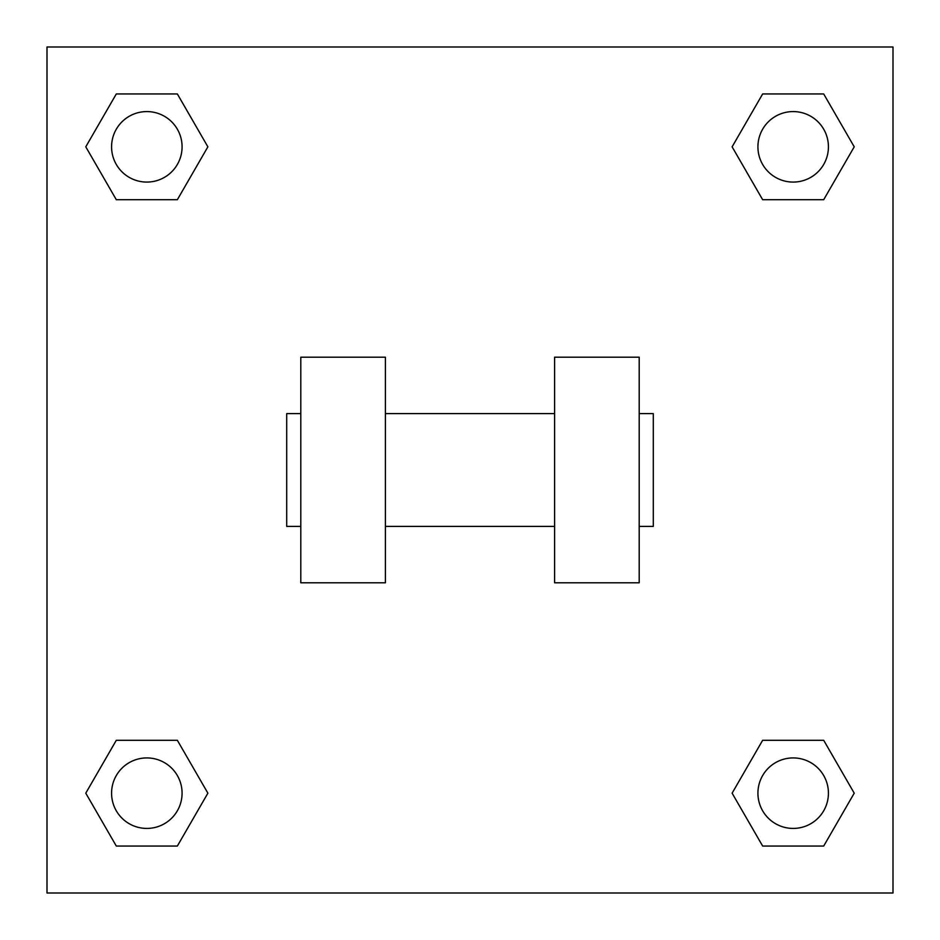 <?xml version="1.0" encoding="UTF-8"?>
<svg xmlns="http://www.w3.org/2000/svg" width="940" height="940" viewBox="0 0 940 940"><rect width="100%" height="100%" fill="white"/><g stroke="black" fill="none" stroke-linecap="round" stroke-linejoin="round"><path stroke-width="1.41" d="M732.119 793.172L762.645 740.297L823.698 740.297L854.225 793.172L823.698 846.047L762.645 846.047L732.119 793.172L762.645 740.297L823.698 740.297L762.645 740.297M823.698 846.047L762.645 846.047L823.698 846.047L854.225 793.172M828.422 793.172A35.25 35.25 0 0 0 775.547 762.645A35.25 35.25 0 0 0 775.547 823.698A35.25 35.25 0 0 0 828.422 793.172M85.775 793.172L116.302 740.297L177.355 740.297L207.881 793.172L177.355 846.047L116.302 846.047L85.775 793.172L116.302 740.297L177.355 740.297L116.302 740.297M177.355 846.047L116.302 846.047L177.355 846.047L207.881 793.172M182.078 793.172A35.25 35.25 0 0 0 129.203 762.645A35.25 35.25 0 0 0 129.203 823.698A35.25 35.25 0 0 0 182.078 793.172M732.119 146.828L762.645 93.953L823.698 93.953L854.225 146.828L823.698 199.703L762.645 199.703L732.119 146.828L762.645 93.953L823.698 93.953L762.645 93.953M823.698 199.703L762.645 199.703L823.698 199.703L854.225 146.828M828.422 146.828A35.25 35.25 0 0 0 775.547 116.302A35.25 35.25 0 0 0 775.547 177.355A35.25 35.25 0 0 0 828.422 146.828M85.775 146.828L116.302 93.953L177.355 93.953L207.881 146.828L177.355 199.703L116.302 199.703L85.775 146.828L116.302 93.953L177.355 93.953L116.302 93.953M177.355 199.703L116.302 199.703L177.355 199.703L207.881 146.828M182.078 146.828A35.25 35.25 0 0 0 129.203 116.302A35.25 35.25 0 0 0 129.203 177.355A35.25 35.25 0 0 0 182.078 146.828M893 47L893 893L47 893L47 47L893 47M554.6 357.2L554.6 582.8L639.2 582.8L639.2 357.2L554.6 357.2M385.4 582.8L385.4 357.2L300.8 357.2L300.8 582.8L385.4 582.8M639.2 526.4L653.3 526.4L653.3 413.6L639.2 413.6M300.8 413.6L286.7 413.6L286.7 526.4L300.8 526.4M554.6 413.6L385.4 413.6M554.6 526.4L385.4 526.4"/></g></svg>
